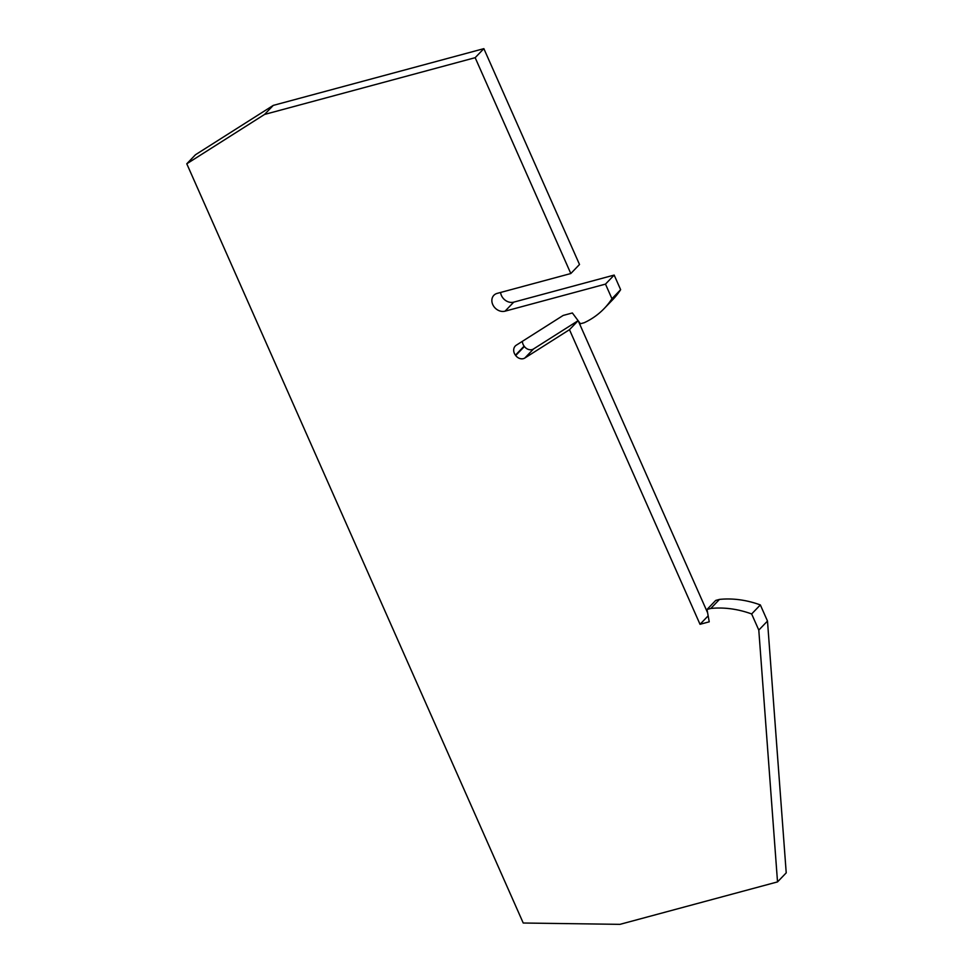 <?xml version="1.0" encoding="UTF-8"?>
<svg xmlns="http://www.w3.org/2000/svg" width="973" height="973" viewBox="0 0 973 973"><rect width="100%" height="100%" fill="white"/><g stroke="black" fill="none" stroke-linecap="round" stroke-linejoin="round"><path stroke-width="1.46" d="M186.78 163.792L195.476 154.743L273.255 105.4L264.559 114.437L186.78 163.792L523.231 923.012L619.971 924.35L777.524 881.903L758.794 630.09L751.655 613.963L760.339 604.926L767.49 621.054L786.22 872.854L777.524 881.903M767.49 621.054L758.794 630.09M273.255 105.4L483.861 48.65L475.165 57.687L264.559 114.437M483.861 48.65L579.507 264.486L570.81 273.535L475.165 57.687M751.655 613.963A95.573 78.752 43.9 0 0 710.801 608.453L719.485 599.404L715.702 600.426L707.018 609.463L709.232 621.82L700.025 624.301L708.162 615.836M505.048 311.178L513.744 302.141L614.17 275.079L605.486 284.116L505.048 311.178A10.058 8.295 43.9 0 1 493.858 306.507A10.058 8.295 43.9 0 1 493.858 295.306A10.058 8.295 43.9 0 1 497.167 293.384L570.81 273.535M513.744 302.141A10.058 8.295 43.9 0 1 500.596 292.447M614.17 275.079L620.64 289.686L611.956 298.723L605.486 284.116M611.956 298.723A95.573 78.752 43.9 0 1 604.197 308.526A95.573 78.752 43.9 0 1 584.189 322.732L580.407 323.754L572.367 312.965L563.16 315.447L516.31 345.184A8.052 6.629 43.9 0 0 515.289 346.011A8.052 6.629 43.9 0 0 515.435 355.181L524.119 346.133A8.052 6.629 43.9 0 1 522.379 341.328M620.64 289.686A95.573 78.752 43.9 0 1 612.893 299.489L604.197 308.526M719.485 599.404A95.573 78.752 43.9 0 1 760.339 604.926M578.12 320.689L569.473 329.689L524.836 358.015A7.042 5.802 43.9 0 1 515.702 355.534L515.435 355.181M524.119 346.133L524.398 346.497A7.042 5.802 43.9 0 0 533.52 348.966L578.108 320.676M710.801 608.453L707.018 609.463M700.025 624.301L569.473 329.689M578.254 320.871L707.602 612.771M515.702 355.534L524.398 346.497M524.836 358.015L533.52 348.966"/></g></svg>
